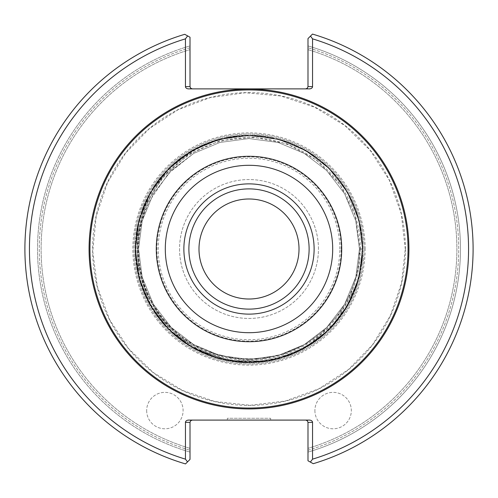 <?xml version="1.0" encoding="UTF-8"?>
<svg xmlns="http://www.w3.org/2000/svg" width="498" height="498" viewBox="0 0 498 498"><rect width="100%" height="100%" fill="white"/><g stroke="black" fill="none" stroke-linecap="round" stroke-linejoin="round"><path stroke-width="0.37" stroke-dasharray="2.49 1.87" d="M314.898 410.576A18.214 18.214 0 0 0 342.219 426.35A18.214 18.214 0 0 0 342.219 394.802A18.214 18.214 0 0 0 314.898 410.576A18.214 18.214 0 0 1 342.219 394.802A18.214 18.214 0 0 1 342.219 426.35A18.214 18.214 0 0 1 314.898 410.576M146.673 410.576A18.214 18.214 0 0 0 173.995 426.35A18.214 18.214 0 0 0 173.995 394.802A18.214 18.214 0 0 0 146.673 410.576A18.214 18.214 0 0 1 173.995 394.802A18.214 18.214 0 0 1 173.995 426.35A18.214 18.214 0 0 1 146.673 410.576M307.994 86.608L312.551 86.608L312.551 38.85A219.543 219.543 0 0 1 312.551 459.15L312.551 422.366L307.994 422.366L307.994 460.781L313.261 463.688L307.994 460.781L307.994 452.084A211.482 211.482 0 0 0 307.994 45.916L307.982 86.864L307.142 88.389L305.722 88.881L309.333 88.881L188.667 88.881A3.218 2.278 0 0 1 185.449 86.608L190.006 86.608L190.006 37.219L184.739 34.312L190.006 37.219L190.006 45.916A211.482 211.482 0 0 0 190.006 452.084L190.018 422.117L190.859 420.592L192.278 420.094L188.667 420.094L309.333 420.094A3.218 2.278 180 0 1 312.551 422.366M190.006 422.366L185.449 422.366A3.218 2.278 180 0 1 188.667 420.094L192.278 420.094M185.449 422.366L185.449 459.15A219.543 219.543 0 0 1 185.449 38.85L185.449 86.608M312.551 86.608A3.218 2.278 0 0 1 309.333 88.881L305.722 88.881M190.006 459.417L190.006 452.084A211.482 211.482 0 0 1 190.006 45.916L190.006 37.219L184.739 34.312A224.1 224.1 0 0 0 185.505 463.918L190.006 459.417M190.006 448.343L190.006 450.242L190.006 448.343A207.89 207.89 0 0 1 190.006 49.657A207.89 207.89 0 0 0 190.006 448.343A207.89 207.89 0 0 1 190.006 49.657A207.89 207.89 0 0 0 190.006 448.343M307.994 452.084L307.994 460.781L313.261 463.688A224.1 224.1 0 0 0 312.495 34.082L307.994 38.583L307.994 45.916A211.482 211.482 0 0 1 307.994 452.084M307.994 49.657L307.994 47.758L307.994 49.657A207.89 207.89 0 0 1 307.994 448.343A207.89 207.89 0 0 0 307.994 49.657A207.89 207.89 0 0 1 307.994 448.343A207.89 207.89 0 0 0 307.994 49.657M185.449 38.85L187.646 35.912M187.516 461.907L185.449 459.15M312.551 459.15L310.354 462.088M310.484 36.093L312.551 38.85M307.994 38.583L312.495 34.082L307.994 38.583M227.368 420.094L270.632 420.094L227.368 420.094L227.368 418.27L270.632 418.27L227.368 418.27M309.333 420.094L305.722 420.094L309.333 420.094M188.667 88.881L192.278 88.881L188.667 88.881M305.722 420.094L307.328 420.76L307.994 422.366M190.006 86.608L190.672 88.214L192.278 88.881M313.261 463.688A224.1 224.1 0 0 0 312.495 34.082A224.1 224.1 0 0 1 313.261 463.688M184.739 34.312A224.1 224.1 0 0 0 185.505 463.918A224.1 224.1 0 0 1 184.739 34.312M309.115 249A60.115 60.115 0 0 0 218.946 196.94A60.115 60.115 0 0 0 218.946 301.06A60.115 60.115 0 0 0 309.115 249M198.988 249A50.012 50.012 0 0 1 249 198.988A50.012 50.012 0 0 1 299.012 249A50.012 50.012 0 0 1 249 299.012A50.012 50.012 0 0 1 198.988 249A50.012 50.012 0 0 1 274.006 205.693A50.012 50.012 0 0 1 274.006 292.307A50.012 50.012 0 0 1 198.988 249M179.554 249A69.446 69.446 0 0 0 249 318.446A69.446 69.446 0 0 0 318.446 249A69.446 69.446 0 0 0 249 179.554A69.446 69.446 0 0 0 179.554 249M235.834 136.832A112.94 112.94 0 0 0 136.402 257.79A112.94 112.94 0 0 0 253.395 361.853A112.94 112.94 0 0 0 361.94 249L362.805 249C361.934 212.397 347.28 182.573 318.845 159.528C294.106 140.984 266.436 133.414 235.834 136.832C185.791 142.26 143.156 185.026 138.176 235.162C131.441 285.049 163.356 336.629 211.115 352.733A110.432 110.432 0 0 0 359.432 249L355.802 220.907L344.641 193.784L326.732 170.559L304.216 153.359L278.071 142.459L249 138.569L219.929 142.459L193.784 153.359L171.268 170.559L153.359 193.784L142.198 220.907L138.569 249L142.198 277.093L153.359 304.216L171.268 327.441L193.784 344.641L219.929 355.541L249 359.432L278.071 355.541L304.216 344.641L326.732 327.441L344.641 304.216L355.802 277.093L359.432 249L355.802 220.907L344.641 193.784L326.732 170.559L304.216 153.359L278.071 142.459L249 138.569L219.929 142.459L193.784 153.359L171.268 170.559L153.359 193.784L142.198 220.907L138.569 249L142.198 277.093L153.359 304.216L171.268 327.441L193.784 344.641L219.929 355.541L249 359.432L278.071 355.541L304.216 344.641L326.732 327.441L344.641 304.216L355.802 277.093L359.432 249L355.802 220.907L344.641 193.784L326.732 170.559L304.216 153.359L278.071 142.459L249 138.569L219.929 142.459L193.784 153.359L171.268 170.559L153.359 193.784L142.198 220.907L138.569 249L142.198 277.093L153.359 304.216L171.268 327.441L193.784 344.641L219.929 355.541L249 359.432L278.071 355.541L304.216 344.641L326.732 327.441L344.641 304.216L355.802 277.093L359.432 249L355.802 220.907L344.641 193.784L326.732 170.559L304.216 153.359L278.071 142.459L249 138.569L219.929 142.459L193.784 153.359L171.268 170.559L153.359 193.784L142.198 220.907L138.569 249L142.198 277.093L153.359 304.216L171.268 327.441L193.784 344.641L219.929 355.541L249 359.432L278.071 355.541L304.216 344.641L326.732 327.441L344.641 304.216L355.802 277.093L359.432 249L355.802 220.907L344.641 193.784L326.732 170.559L304.216 153.359L278.071 142.459L249 138.569L219.929 142.459L193.784 153.359L171.268 170.559L153.359 193.784L142.198 220.907L138.569 249L142.198 277.093L153.359 304.216L171.268 327.441L193.784 344.641L219.929 355.541L249 359.432L278.071 355.541L304.216 344.641L326.732 327.441L344.641 304.216L355.802 277.093L359.432 249L355.802 220.907L344.641 193.784L326.732 170.559L304.216 153.359L278.071 142.459L249 138.569L219.929 142.459L193.784 153.359L171.268 170.559L153.359 193.784L142.198 220.907L138.569 249L142.198 277.093L153.359 304.216L171.268 327.441L193.784 344.641L219.929 355.541L249 359.432L278.071 355.541L304.216 344.641L326.732 327.441L344.641 304.216L355.802 277.093L359.432 249L355.802 220.907L344.641 193.784L326.732 170.559L304.216 153.359L278.071 142.459L249 138.569L219.929 142.459L193.784 153.359L171.268 170.559L153.359 193.784L142.198 220.907L138.569 249L142.198 277.093L153.359 304.216L171.268 327.441L193.784 344.641L215.566 354.252L239.725 359.046A110.432 110.432 0 0 1 149.593 200.906C120.404 256.053 149.139 331.064 207.454 352.976C264.475 378.144 337.165 345.207 356.313 285.976L356.636 286.089L342.717 313.572L321.901 336.287L295.744 352.565L266.181 361.199L232.143 361.094L199.692 350.909L171.71 331.537L150.763 304.714L138.768 272.867L136.813 238.897L145.08 205.898L162.84 176.877L188.487 154.498L219.649 140.834L253.47 137.162L286.836 143.81L316.66 160.188L340.159 184.802L355.149 215.36L360.216 249L357.757 271.752L350.704 293.521L339.325 313.373L324.123 330.473L305.722 344.087L284.931 353.636L262.62 358.685L239.725 359.046M211.115 352.733L234.552 358.485L259.035 358.977L282.789 354.14L304.216 344.641L326.732 327.441L344.641 304.216L355.802 277.093L359.432 249L355.802 220.907L344.641 193.784L326.732 170.559L304.216 153.359L278.071 142.459L249 138.569L219.929 142.459L193.784 153.359L171.268 170.559L153.359 193.784L142.198 220.907L138.569 249L142.198 277.093L153.359 304.216L171.268 327.441L193.784 344.641L219.929 355.541L249 359.432L278.071 355.541L304.216 344.641L326.732 327.441L344.641 304.216L355.802 277.093L359.432 249L355.802 220.907L344.641 193.784L326.732 170.559L304.216 153.359L278.071 142.459L249 138.569L219.929 142.459L193.784 153.359L171.268 170.559L153.359 193.784L142.198 220.907L138.569 249L142.198 277.093L153.359 304.216L171.268 327.441L193.784 344.641L219.929 355.541L249 359.432L278.071 355.541L304.216 344.641L326.732 327.441L344.641 304.216L355.802 277.093L359.432 249L355.802 220.907L344.641 193.784L326.732 170.559L304.216 153.359L278.071 142.459L249 138.569L219.929 142.459L193.784 153.359L171.268 170.559L153.359 193.784L142.198 220.907L138.569 249L142.198 277.093L153.359 304.216L171.268 327.441L193.784 344.641L219.929 355.541L249 359.432L278.071 355.541L304.216 344.641L326.732 327.441L344.641 304.216L355.802 277.093L359.432 249L355.802 220.907L344.641 193.784L326.732 170.559L304.216 153.359L278.071 142.459L249 138.569L219.929 142.459L193.784 153.359L171.268 170.559L153.359 193.784L142.198 220.907L138.569 249L142.198 277.093L153.359 304.216L171.268 327.441L193.784 344.641L219.929 355.541L249 359.432L278.071 355.541L304.216 344.641L326.732 327.441L344.641 304.216L355.802 277.093L359.432 249L355.802 220.907L344.641 193.784L326.732 170.559L304.216 153.359L278.071 142.459L249 138.569L219.929 142.459L193.784 153.359L171.268 170.559L153.359 193.784L142.198 220.907L138.569 249L142.198 277.093L153.359 304.216L171.268 327.441L193.784 344.641L219.929 355.541L249 359.432L278.071 355.541L304.216 344.641L326.732 327.441L344.641 304.216L355.802 277.093L359.432 249L355.802 220.907L344.641 193.784L326.732 170.559L304.216 153.359L278.071 142.459L249 138.569L219.929 142.459L193.784 153.359L171.268 170.559L153.359 193.784L142.198 220.907L138.569 249L142.198 277.093L153.359 304.216L171.268 327.441L193.784 344.641L219.929 355.541L249 359.432L278.071 355.541L304.216 344.641L326.732 327.441L344.641 304.216L355.802 277.093L359.432 249L355.802 220.907L344.641 193.784L326.732 170.559L304.216 153.359L278.071 142.459L249 138.569L219.929 142.459L193.784 153.359L168.498 173.397L149.593 200.906M359.432 249L362.849 249A113.849 113.849 0 0 0 192.079 150.402A113.849 113.849 0 0 0 192.079 347.598A113.849 113.849 0 0 0 362.849 249L362.805 249M318.446 249A69.446 69.446 0 0 0 214.277 188.854A69.446 69.446 0 0 0 214.277 309.146A69.446 69.446 0 0 0 318.446 249M339.76 249A90.761 90.761 0 0 0 203.62 170.403A90.761 90.761 0 0 0 203.62 327.597A90.761 90.761 0 0 0 339.76 249M341.074 249A92.074 92.074 0 0 0 202.966 169.264A92.074 92.074 0 0 0 202.966 328.736A92.074 92.074 0 0 0 341.074 249M363.988 249A114.988 114.988 0 0 0 191.506 149.419A114.988 114.988 0 0 0 191.506 348.581A114.988 114.988 0 0 0 363.988 249A114.988 114.988 0 0 0 191.506 149.419A114.988 114.988 0 0 0 191.506 348.581A114.988 114.988 0 0 0 363.988 249M365.127 249A116.127 116.127 0 0 0 190.939 148.429A116.127 116.127 0 0 0 190.939 349.571A116.127 116.127 0 0 0 365.127 249M405.409 249A156.409 156.409 0 0 0 170.795 113.544A156.409 156.409 0 0 0 170.795 384.456A156.409 156.409 0 0 0 405.409 249M190.006 47.758A209.708 209.708 0 0 0 190.006 450.242A209.708 209.708 0 0 1 190.006 47.758M307.994 450.242A209.708 209.708 0 0 0 307.994 47.758A209.708 209.708 0 0 1 307.994 450.242M360.347 249A111.347 111.347 0 0 0 193.33 152.575A111.347 111.347 0 0 0 193.33 345.425A111.347 111.347 0 0 0 360.347 249M318.845 159.528L305.753 150.701L278.88 139.496L249 135.493L219.12 139.496L192.247 150.701L169.108 168.374L150.701 192.247L139.228 220.122L135.493 249L139.228 277.878L150.701 305.753L169.108 329.626L192.247 347.299L219.12 358.504L249 362.507L278.88 358.504L305.753 347.299L328.892 329.626L347.299 305.753L358.772 277.878L362.507 249L358.772 220.122L347.299 192.247L328.892 168.374L305.753 150.701L278.88 139.496L249 135.493L219.12 139.496L192.247 150.701L169.108 168.374L150.701 192.247L139.228 220.122L135.493 249L139.228 277.878L150.701 305.753L169.108 329.626L192.247 347.299L219.12 358.504L249 362.507L278.88 358.504L305.753 347.299L328.892 329.626L347.299 305.753L358.772 277.878L362.507 249L358.772 220.122L347.299 192.247L328.892 168.374L305.753 150.701L278.88 139.496L249 135.493L219.12 139.496L192.247 150.701L169.108 168.374L150.701 192.247L139.228 220.122L135.493 249L139.228 277.878L150.701 305.753L169.108 329.626L192.247 347.299L219.12 358.504L249 362.507L278.88 358.504L305.753 347.299L328.892 329.626L347.299 305.753L358.772 277.878L362.507 249L358.772 220.122L347.299 192.247L328.892 168.374L305.753 150.701L278.88 139.496L249 135.493L219.12 139.496L192.247 150.701L169.108 168.374L150.701 192.247L139.228 220.122L135.493 249L139.228 277.878L150.701 305.753L169.108 329.626L192.247 347.299L219.12 358.504L249 362.507L278.88 358.504L305.753 347.299L328.892 329.626L347.299 305.753L358.772 277.878L362.507 249L358.772 220.122L347.299 192.247L328.892 168.374L305.753 150.701L278.88 139.496L249 135.493L219.12 139.496L192.247 150.701L169.108 168.374L150.701 192.247L139.228 220.122L135.493 249L139.228 277.878L150.701 305.753L169.108 329.626L192.247 347.299L219.12 358.504L249 362.507L278.88 358.504L305.753 347.299L328.892 329.626L347.299 305.753L358.772 277.878L362.507 249L358.772 220.122L347.299 192.247L328.892 168.374L305.753 150.701L278.88 139.496L249 135.493L219.12 139.496L192.247 150.701L169.108 168.374L150.701 192.247L139.228 220.122L135.493 249L139.228 277.878L150.701 305.753L169.108 329.626L192.247 347.299L219.12 358.504L249 362.507L278.88 358.504L305.753 347.299L328.892 329.626L347.299 305.753L358.772 277.878L362.507 249L358.772 220.122L347.299 192.247L328.892 168.374L305.753 150.701L278.88 139.496L249 135.493L219.12 139.496L192.247 150.701L169.108 168.374L150.701 192.247L139.228 220.122L135.493 249L139.228 277.878L150.701 305.753L169.108 329.626L192.247 347.299L219.12 358.504L249 362.507L278.88 358.504L305.753 347.299L328.892 329.626L347.299 305.753L358.772 277.878L362.507 249L358.772 220.122L347.299 192.247L328.892 168.374L305.753 150.701L278.88 139.496L249 135.493L219.12 139.496L192.247 150.701L169.108 168.374L150.701 192.247L139.228 220.122L135.493 249L139.228 277.878L150.701 305.753L169.108 329.626L192.247 347.299L219.12 358.504L249 362.507L278.88 358.504L305.753 347.299L336.181 321.683L356.313 285.976M362.507 249L358.772 220.122L347.299 192.247L328.892 168.374L305.753 150.701L278.88 139.496L249 135.493L219.12 139.496L192.247 150.701L169.108 168.374L150.701 192.247L139.228 220.122L135.493 249L139.228 277.878L150.701 305.753L169.108 329.626L192.247 347.299L219.12 358.504L249 362.507L278.88 358.504L305.753 347.299L328.892 329.626L347.299 305.753L358.772 277.878L362.507 249L358.772 220.122L347.299 192.247L328.892 168.374L305.753 150.701L278.88 139.496L249 135.493L219.12 139.496L192.247 150.701L169.108 168.374L150.701 192.247L139.228 220.122L135.493 249L139.228 277.878L150.701 305.753L169.108 329.626L192.247 347.299L219.12 358.504L249 362.507L278.88 358.504L305.753 347.299L328.892 329.626L347.299 305.753L358.772 277.878L362.507 249L358.772 220.122L347.299 192.247L328.892 168.374L305.753 150.701L278.88 139.496L249 135.493L219.12 139.496L192.247 150.701L169.108 168.374L150.701 192.247L139.228 220.122L135.493 249L139.228 277.878L150.701 305.753L169.108 329.626L192.247 347.299L219.12 358.504L249 362.507L278.88 358.504L305.753 347.299L328.892 329.626L347.299 305.753L358.772 277.878L362.507 249L358.772 220.122L347.299 192.247L328.892 168.374L305.753 150.701L278.88 139.496L249 135.493L219.12 139.496L192.247 150.701L169.108 168.374L150.701 192.247L139.228 220.122L135.493 249L139.228 277.878L150.701 305.753L169.108 329.626L192.247 347.299L219.12 358.504L249 362.507L278.88 358.504L305.753 347.299L328.892 329.626L347.299 305.753L358.772 277.878L362.507 249L358.772 220.122L347.299 192.247L328.892 168.374L305.753 150.701L278.88 139.496L249 135.493L219.12 139.496L192.247 150.701L169.108 168.374L150.701 192.247L139.228 220.122L135.493 249L139.228 277.878L150.701 305.753L169.108 329.626L192.247 347.299L219.12 358.504L249 362.507L278.88 358.504L305.753 347.299L328.892 329.626L347.299 305.753L358.772 277.878L362.507 249L358.772 220.122L347.299 192.247L328.892 168.374L305.753 150.701L278.88 139.496L249 135.493L219.12 139.496L192.247 150.701L169.108 168.374L150.701 192.247L139.228 220.122L135.493 249L139.228 277.878L150.701 305.753L169.108 329.626L192.247 347.299L219.12 358.504L249 362.507L278.88 358.504L305.753 347.299L328.892 329.626L347.299 305.753L358.772 277.878L362.507 249L358.772 220.122L347.299 192.247L328.892 168.374L305.753 150.701L278.88 139.496L249 135.493L219.12 139.496L192.247 150.701L169.108 168.374L150.701 192.247L139.228 220.122L135.493 249L139.228 277.878L150.701 305.753L169.108 329.626L192.247 347.299L219.12 358.504L249 362.507L278.88 358.504L305.753 347.299L328.892 329.626L347.299 305.753L358.772 277.878L362.507 249L358.772 220.122L347.299 192.247L328.892 168.374L305.753 150.701L278.88 139.496L249 135.493L219.12 139.496L192.247 150.701L169.108 168.374L150.701 192.247L139.228 220.122L135.493 249L139.228 277.878L150.701 305.753L169.108 329.626L192.247 347.299L227.424 360.44L266.181 361.199M405.285 249L401.245 213.71L389.349 180.245L370.195 150.334L344.79 125.515L314.431 107.07L280.691 95.965L245.321 92.759L210.131 97.627L178.047 109.753L149.381 128.584L125.515 153.21L107.593 182.455L96.22 216.107L92.734 251.453L97.328 286.674L109.753 319.953L128.584 348.619L153.21 372.492L182.455 390.407L214.906 401.519L250.226 405.279L285.485 400.965L318.857 388.801L348.619 369.416L372.492 344.784L390.407 315.545L401.519 283.094L405.285 249M356.636 286.089L346.197 308.306L330.759 328.219L311.231 344.33L288.728 355.697L264.444 361.803L239.569 362.457L215.267 357.732L192.614 347.903L172.613 333.417L156.167 314.91L144.065 293.173L136.95 269.163L135.263 244.008L139.185 219.002L148.454 195.571L162.255 175.265L181.278 157.237L204.771 144.084L230.823 136.732L257.721 135.593L283.916 140.673L308.032 151.61L328.854 167.764L345.363 188.238L356.724 211.961L362.32 237.714L361.797 264.189L355.093 290.017L342.475 313.79L324.603 334.127L302.616 349.658L278.139 359.058L253.874 362.756L228.744 361.025L204.491 353.785L182.517 341.429L163.923 324.659L149.525 304.371L139.907 281.557L135.456 257.273L136.34 232.603L142.546 208.637L153.851 186.476L169.818 167.191L189.769 151.778L212.714 141.096L237.328 135.742L261.873 135.879L285.777 141.251L308.523 151.958L328.456 167.459L344.417 186.893L355.665 209.204L361.753 233.269L362.494 257.964L357.913 282.167L348.226 304.813L333.853 324.908L315.377 341.497L293.602 353.754L269.518 360.988L244.325 362.749L219.475 358.958L196.642 350.094L176.248 336.58L158.837 318.502L145.746 296.957L137.741 273.159L135.151 248.346L137.996 223.714L146.045 200.401L158.887 179.423L175.937 161.688L196.455 147.999L219.562 139.023L244.225 135.251L269.275 136.969L293.428 144.183L315.327 156.459L333.56 172.769L348.787 194.17L358.896 219.282L362.812 246.174L360.278 273.085L351.551 298.451L337.264 320.911L318.278 339.343L295.625 352.864L270.476 360.807L244.082 362.743L217.807 358.492L193.056 348.164L171.262 332.178L153.77 311.381L141.725 287.141L135.842 261.531L135.773 237.085L141.139 212.584L151.784 189.75L167.123 169.893L186.302 153.969L208.345 142.658L232.193 136.402L256.75 135.412L280.953 139.726L303.724 149.17L324.024 163.369L340.869 181.751L353.362 203.508L360.807 227.58L362.799 252.586L359.407 276.795L350.1 301.371L334.861 323.75L314.692 341.983L290.913 354.856L264.973 361.722L238.355 362.345L212.459 356.823L188.618 345.519L168.025 329.029L151.734 308.162L140.648 283.947L135.475 257.622L136.645 230.605L144.221 204.497L157.679 181.004L175.707 161.881L195.988 148.236L219.338 139.091L244.232 135.257L269.262 136.962L293.154 144.059L314.798 156.092L333.249 172.433L347.722 192.296L357.589 214.812L362.407 238.978L361.897 263.741L355.983 287.95L344.846 310.435L328.991 330.006L309.326 345.562L287.321 356.207L261.718 362.146L234.639 361.934L208.27 355.317L184.347 342.717L164.216 324.982L148.883 303.207L139.073 278.619L135.207 252.517L137.454 226.223L145.733 201.08L159.684 178.396L178.682 159.453L201.79 145.404L227.698 137.168L254.715 135.288L280.629 139.633L303.251 148.902L323.849 163.22L340.881 181.776L353.381 203.539L360.77 227.343L362.805 252.038L359.488 276.458L351.015 299.535L337.793 320.258L320.37 337.7L299.497 351.04L276.079 359.587L251.197 362.83L226.111 360.521L202.238 352.808L181.16 340.433L163.157 323.787L148.834 303.095L139.359 279.664L135.294 254.82L136.776 229.852L143.605 205.954L155.382 184.216L171.524 165.579L191.3 150.857L213.854 140.716L238.187 135.668L263.193 136.035L287.67 141.918L310.341 153.098L329.919 168.909L345.189 188.095L356.008 210.112L361.928 234.595L362.326 259.888L357.159 284.545L346.776 307.322L331.78 327.161L312.937 343.197L291.137 354.763L267.358 361.361L242.644 362.669L218.112 358.579L194.911 349.185L174.207 334.83L157.1 316.193L144.569 294.349L137.28 270.924L135.151 247.687L137.94 223.969L145.646 201.254L157.891 180.724L174.057 163.294L193.373 149.668L214.987 140.349L237.994 135.686L261.475 135.836L284.476 140.822L306.058 150.477L325.275 164.477L341.236 182.262L353.163 203.053L360.452 225.775L362.849 249M270.632 420.094L270.632 418.27"/><path stroke-width="0.75" d="M408.049 249A159.049 159.049 0 0 0 169.476 111.259A159.049 159.049 0 0 0 169.476 386.741A159.049 159.049 0 0 0 408.049 249M190.006 422.366L190.006 459.417L187.516 461.907L185.449 459.15L185.449 422.366L190.006 422.366L190.672 420.76L192.278 420.094M312.551 422.366L312.551 459.15L310.354 462.088L307.994 460.781L307.994 422.366L312.551 422.366A3.218 2.278 0 0 0 309.333 420.094L188.667 420.094A3.218 2.278 0 0 0 185.449 422.366M185.449 86.608L185.449 38.85L187.646 35.912L190.006 37.219L190.006 86.608L185.449 86.608A3.218 2.278 180 0 0 188.667 88.881L309.333 88.881A3.218 2.278 180 0 0 312.551 86.608L307.994 86.608L307.994 38.583L310.484 36.093L312.551 38.85L312.551 86.608M185.449 38.85A219.543 219.543 0 0 0 185.449 459.15M312.551 459.15A219.543 219.543 0 0 0 312.551 38.85M310.354 462.088L313.261 463.688A224.1 224.1 0 0 0 312.495 34.082L310.484 36.093M187.646 35.912L184.739 34.312A224.1 224.1 0 0 0 185.505 463.918L187.516 461.907M305.722 420.094L307.328 420.76L307.994 422.366M307.994 86.608L307.328 88.214L305.722 88.881M192.278 88.881L190.672 88.214L190.006 86.608M299.012 249A50.012 50.012 0 0 0 223.994 205.693A50.012 50.012 0 0 0 223.994 292.307A50.012 50.012 0 0 0 299.012 249A50.012 50.012 0 0 0 249 198.988A50.012 50.012 0 0 0 198.988 249A50.012 50.012 0 0 0 249 299.012A50.012 50.012 0 0 0 299.012 249M309.115 249A60.115 60.115 0 0 0 218.946 196.94A60.115 60.115 0 0 0 218.946 301.06A60.115 60.115 0 0 0 309.115 249M314.12 249A65.12 65.12 0 0 0 216.437 192.602A65.12 65.12 0 0 0 216.437 305.399A65.12 65.12 0 0 0 314.12 249M408.926 249A159.926 159.926 0 0 0 169.034 110.5A159.926 159.926 0 0 0 169.034 387.5A159.926 159.926 0 0 0 408.926 249M332.695 249A83.695 83.695 0 0 0 207.149 176.516A83.695 83.695 0 0 0 207.149 321.484A83.695 83.695 0 0 0 332.695 249M341.709 249A92.709 92.709 0 0 0 202.642 168.71A92.709 92.709 0 0 0 202.642 329.29A92.709 92.709 0 0 0 341.709 249"/></g></svg>
